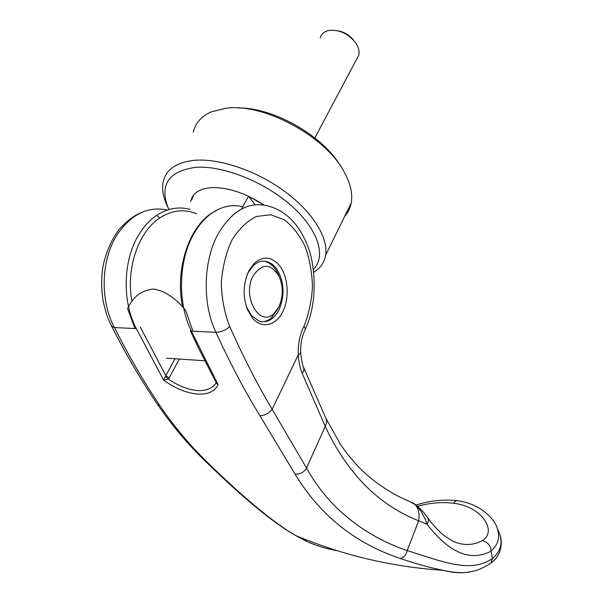 <?xml version="1.0" encoding="UTF-8"?>
<svg xmlns="http://www.w3.org/2000/svg" width="603" height="603" viewBox="0 0 603 603"><rect width="100%" height="100%" fill="white"/><g stroke="black" fill="none" stroke-linecap="round" stroke-linejoin="round"><path stroke-width="0.9" d="M134.936 328.529L127.61 308.653C132.977 296.774 141.524 290.247 153.252 289.071C164.348 290.533 175.179 297.663 185.739 310.485L192.877 331.213M262.071 321.738C265.463 321.625 268.629 320.291 271.561 317.736L278.119 308.419M278.571 275.111L277.877 273.536C274.923 267.393 270.988 263.466 266.074 261.762L267.626 261.755C262.531 260.217 257.707 261.551 253.17 265.757L248.285 272.405L246.717 275.835M253.275 275.654C262.313 262.961 270.943 263.247 279.189 276.513C283.402 286.742 283.274 296.887 278.812 306.957L273.898 313.53C259.554 327.972 241.532 296.194 253.275 275.654M356.584 59.252L358.762 55.152C359.607 51.436 358.649 47.433 355.876 43.145C348.753 33.956 340.002 29.683 329.615 30.338L328.002 30.678C323.841 31.861 321.263 34.281 320.246 37.921M337.635 30.738C344.064 31.876 349.386 35.027 353.584 40.197M255.077 204.794L248.587 196.261L264.129 205.073C245.587 193.058 228.032 187.247 211.465 187.639C199.284 188.618 192.349 193.284 190.654 201.636M241.592 208.97L248.587 196.261M193.261 132.381C195.274 123.17 201.229 116.356 211.125 111.939L225.718 108.276C263.375 102.729 324.987 135.954 343.778 171.275C350.433 183.101 352.906 193.684 351.21 203.03C350.222 208.178 348.052 212.61 344.682 216.326M167.528 206.505C163.3 197.769 161.808 189.764 163.044 182.483C165.629 169.609 176.249 162.207 194.905 160.277C220.155 158.25 257.255 171.056 285.121 191.724C313.032 212.414 328.492 238.034 325.612 255.205C324.346 262.471 320.502 268.094 314.088 272.066L313.756 272.27M168.848 209.573C158.921 185.483 167.792 171.41 195.478 167.363C222.997 165.192 265.003 181.993 291.769 206.06C318.67 230.105 326.359 256.569 313.402 269.36M238.6 107.982C273.92 107.5 323.487 136.188 340.725 166.368M191.814 199.631L193.555 195.116M140.265 326.992L165.833 375.699L169.134 377.96L168.267 379.076C178.209 385.747 187.706 389.553 196.759 390.495C205.713 391.196 212.135 388.694 216.025 382.995L216.191 382.656M499.194 532.871L496.97 527.452C500.339 536.813 498.372 544.652 491.068 550.976L491.091 551.157C470.566 561.958 449.22 552.981 427.045 524.211C424.814 517.924 424.957 518.655 422.643 514.103C421.369 511.404 418.836 508.208 415.03 504.515L408.962 501.251M491 562.991C500.219 556.667 503.799 544.117 499.435 533.451C502.977 543.152 500.648 551.489 492.455 558.461L491.091 551.157M492.455 558.461L492.432 558.536C470.408 573.709 442.61 561.506 407.198 550.607C382.106 542.052 359.855 528.967 340.454 511.352C327.112 499.05 315.806 484.624 306.52 468.071L272.141 409.294C257.519 384.774 243.378 357.18 229.713 326.502C225.944 330.248 220.788 332.132 215.927 332.276L191.37 331.145L218.075 384.639C211.51 399.178 185.769 396.435 163.617 380.109L136.331 328.597L114.442 327.58C129.072 356.463 144.185 382.43 159.78 405.487C174.011 426.389 189.726 445.187 206.935 461.883C243.333 497.55 272.79 522.047 295.312 535.366L306.558 541.343C315.58 545.496 325.567 548.594 336.527 550.629M469.993 571.953C462.026 573.37 453.275 572.873 443.748 570.446L443.099 570.317C429.999 567.702 415.701 563.745 400.204 558.438C355.084 543.341 320.035 515.233 295.055 474.124L259.916 415.716C244.826 391.128 230.165 363.315 215.919 332.276C201.997 303.588 203.173 259.893 218.693 232.916C232.698 210.002 249.325 201.063 268.576 206.098C285.475 210.892 298.146 223.314 306.595 243.378C315.03 261.634 318.648 300.776 305.435 329.065L304.085 325.997C299.872 334.416 297.92 344.027 298.251 354.843L300.678 353.26M246.363 306.58L251.504 315.663L259.071 321.082C267.144 323.231 273.785 319.507 278.97 309.912C285.249 294.671 284.269 280.689 276.023 267.966L272.081 264.084L267.626 261.755M249.039 270.461C243.054 283.214 242.579 296.375 247.607 309.934L252.582 318.196C261.883 329.185 275.925 325.756 282.754 311.781C289.711 297.965 288.279 276.747 279.528 265.644C271.682 256.546 263.307 255.717 254.421 263.134L249.039 270.461M295.055 474.124C300.008 474.44 303.829 472.428 306.52 468.071L325.243 426.359C333.414 444.2 343.604 460.436 355.808 475.081C373.317 495.885 394.264 511.118 418.655 520.781C419.786 513.839 418.572 508.419 415.03 504.515L415.369 504.507M229.713 326.502C224.52 313.168 221.723 298.628 221.331 282.882C222.492 267.212 225.997 252.989 231.861 240.213C238.841 229.004 247.026 221.09 256.403 216.477L270.672 214.743L284.345 219.816C292.764 226.321 299.721 235.313 305.224 246.793C309.648 259.252 312.06 272.541 312.46 286.659C311.638 300.731 308.849 313.846 304.085 325.997M304.945 330.165L305.435 329.065C301.854 336.504 300.271 344.667 300.701 353.554C302.088 363.036 303.098 367.762 303.746 367.717L303.626 367.446M408.909 501.236L399.103 496.661C385.882 490.043 369.021 478.232 356.705 464.981L347.275 453.878L340.989 445.187L325.937 418.407C326.947 420.871 326.713 423.525 325.243 426.359L302.246 373.498C300.053 368.192 298.719 361.973 298.251 354.843L272.141 409.294C268.848 413.447 264.77 415.58 259.916 415.716M491.068 550.976C490.736 545.798 487.857 542.323 482.43 540.529C473.325 545.542 463.511 545.79 452.989 541.298L444.223 535.637C442.21 534.273 433.934 526.69 427.557 517.547C428.771 519.251 428.597 521.467 427.045 524.211L418.655 520.781L407.198 550.607C406.045 555.242 403.716 557.858 400.204 558.438M417.63 506.286C429.999 502.827 442.014 501.824 453.69 503.286C482.144 506.384 497.43 531.65 482.43 540.529L482.43 540.529M167.378 210.032C147.66 205.955 130.783 214.397 116.756 235.366C100.905 260.428 99.925 300.882 114.442 327.58L111.653 326.283L108.54 319.613C106.806 315.58 104.967 309.203 103.023 300.482C101.138 286.742 101.41 279.521 102.42 270.468C103.95 257.089 111.517 238.049 120.208 228.243C127.602 220.381 134.627 215.165 141.283 212.595M489.056 564.34L491 562.998L492.432 558.536M168.267 379.076L163.617 380.109L165.524 376.332L168.267 379.076M216.025 382.995L218.075 384.639L216.1 382.438L198.364 347.758L190.36 330.693M174.998 358.762L165.524 376.332M242.843 206.693C232.193 204.138 221.806 206.332 211.683 213.258C204.892 218.09 199.005 224.836 194.023 233.512C178.405 260.021 177.274 302.932 191.37 331.145M189.975 209.362C178.594 206.347 167.483 208.344 156.652 215.361C149.755 220.012 143.785 226.502 138.735 234.838C122.937 260.315 121.919 301.462 136.331 328.597M196.518 213.688C184.156 208.751 171.908 210.176 159.765 217.954L156.652 215.361M211.683 213.258L210.492 213.914C187.804 229.449 175.028 271.101 182.619 307.146M159.765 217.954C138.517 231.597 125.816 268.403 131.891 301.304M302.246 373.498L303.844 370.446L303.746 367.724L325.771 418.045M496.97 527.452C495.078 521.391 489.478 515.113 480.169 508.615C473.054 504.47 465.606 501.862 457.828 500.784C456.381 500.347 455.001 501.183 453.69 503.286M179.34 359.056L169.134 377.96M159.78 405.487L157.33 404.123C141.501 380.862 126.268 354.903 111.638 326.253L111.653 326.283M206.935 461.883L205.419 461.272C187.744 444.185 171.719 425.138 157.33 404.123M306.558 541.343L303.422 538.75M279.189 276.513L277.877 273.536M358.762 55.152L314.856 137.944M273.898 313.53L271.561 317.736M166.488 358.197L204.771 360.76M325.612 255.205L351.21 203.03M246.989 308.171L247.607 309.934M253.17 265.757L254.421 263.134M218.618 209.218L211.367 213.304M456.946 500.663C442.919 499.216 429.313 500.678 416.13 505.065M295.319 535.374C342.805 555.31 392.063 566.956 443.084 570.317M295.312 535.366C285.777 529.856 275.239 522.537 263.677 513.424C246.891 500.113 227.474 482.732 205.419 461.272M443.748 570.446C452.34 572.398 460.059 573.046 466.91 572.398C474.9 570.83 477.546 571.358 490.88 563.127M427.557 517.547C424.218 513.748 426.042 513.673 415.369 504.5L415.369 504.5M415.271 504.432L412.256 502.578"/></g></svg>
